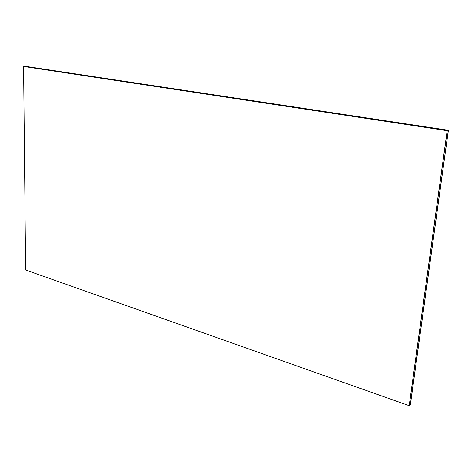 <?xml version="1.0" encoding="UTF-8"?>
<svg xmlns="http://www.w3.org/2000/svg" width="472" height="472" viewBox="0 0 472 472"><rect width="100%" height="100%" fill="white"/><g stroke="black" fill="none" stroke-linecap="round" stroke-linejoin="round"><path stroke-width="0.71" d="M25.358 66.334L448.323 130.296L410.345 404.51L448.347 130.29L25.358 66.334L23.724 66.463L25.358 66.334L448.323 130.296L447.244 130.667L409.248 405.596L410.321 404.533L409.248 405.596L447.244 130.667L448.323 130.296L25.358 66.334M410.345 404.51L448.347 130.29L25.388 66.334L448.347 130.29L410.345 404.51M410.321 404.533L448.323 130.296L410.321 404.533M23.724 66.463L447.244 130.667L23.6 66.469L447.244 130.667L409.165 405.672L25.641 269.99L23.6 66.469L447.244 130.667L23.724 66.463M25.388 66.334L448.4 130.272L25.388 66.334M410.398 404.457L448.4 130.272L25.47 66.328L448.4 130.272L410.398 404.457M409.248 405.596L447.244 130.667L409.248 405.596M23.6 66.469L25.641 269.99L409.165 405.672L447.161 130.691L23.6 66.469"/></g></svg>
